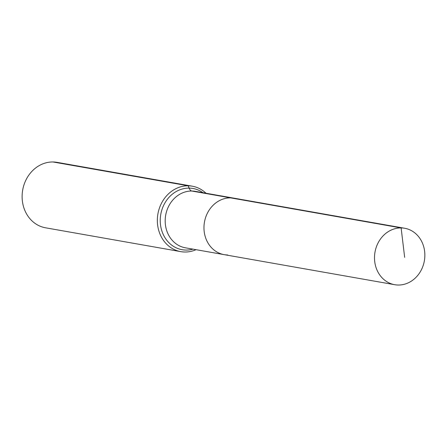 <?xml version="1.0" encoding="UTF-8"?>
<svg xmlns="http://www.w3.org/2000/svg" width="447" height="447" viewBox="0 0 447 447"><rect width="100%" height="100%" fill="white"/><g stroke="black" fill="none" stroke-linecap="round" stroke-linejoin="round"><path stroke-width="0.67" d="M205.994 193.244A33.223 29.061 100 0 0 192.305 186.192A33.223 29.061 100 0 0 188.215 185.807L189.126 188.114A8.309 3.989 -89.2 0 0 191.808 191.031A28.658 25.066 100 0 1 195.333 191.361L234.122 198.2A28.658 25.066 100 0 0 230.596 197.87L401.121 227.925A28.658 25.066 100 0 0 374.703 254.131A28.658 25.066 100 0 0 394.701 284.7A28.658 25.066 100 0 0 398.232 285.03A28.658 25.066 100 0 0 424.65 258.824A28.658 25.066 100 0 0 404.652 228.255A28.658 25.066 100 0 0 401.121 227.925L404.658 257.355M404.652 228.255L234.122 198.2A28.658 25.066 100 0 0 230.596 197.87A28.658 25.066 100 0 0 204.173 224.076A28.658 25.066 100 0 0 224.176 254.645A28.658 25.066 100 0 0 227.702 254.974M192.305 186.192L57.071 162.356A33.223 29.061 100 0 0 52.981 161.97A33.223 29.061 100 0 0 22.35 192.355A33.223 29.061 100 0 0 45.538 227.797L180.772 251.633A33.223 29.061 100 0 0 184.862 252.013A33.223 29.061 100 0 0 196.049 249.683M224.176 254.645L185.388 247.806A28.658 25.066 100 0 1 165.222 219.253A28.658 25.066 100 0 1 191.808 191.031L230.596 197.87A28.658 25.066 100 0 0 204.173 224.076A28.658 25.066 100 0 0 224.176 254.645L394.701 284.7M52.981 161.97L188.215 185.807A33.223 29.061 100 0 0 157.584 216.192A33.223 29.061 100 0 0 180.772 251.633M202.916 192.702A31.089 27.189 100 0 0 189.126 188.114A31.089 27.189 100 0 0 160.283 218.734A31.089 27.189 100 0 0 185.986 250.069A31.089 27.189 100 0 0 192.97 249.141"/></g></svg>
